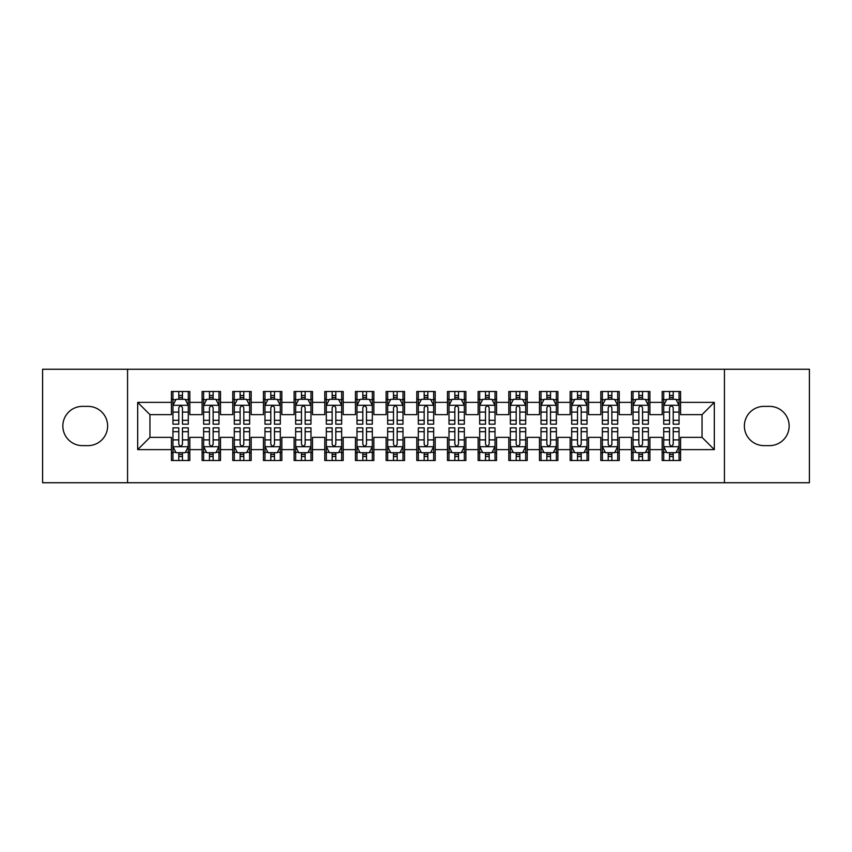 <?xml version="1.0" encoding="UTF-8"?>
<svg xmlns="http://www.w3.org/2000/svg" width="852" height="852" viewBox="0 0 852 852"><rect width="100%" height="100%" fill="white"/><g stroke="black" fill="none" stroke-linecap="round" stroke-linejoin="round"><path stroke-width="1.28" d="M724.434 482.743L809.4 482.743L809.4 369.257L724.434 369.257L724.434 482.743L127.566 482.743L127.566 369.257L42.6 369.257L42.6 482.743L127.566 482.743M724.434 369.257L127.566 369.257M137.683 449.622L137.683 402.378L171.422 402.378L171.422 414.647L149.952 414.647L149.952 437.353L137.683 449.622L171.422 449.622L171.422 460.506L189.826 460.506L189.826 449.622L202.094 449.622L202.094 460.506L220.498 460.506L220.498 449.622L232.766 449.622L232.766 460.506L251.17 460.506L251.17 449.622L263.438 449.622L263.438 460.506L281.842 460.506L281.842 449.622L294.11 449.622L294.11 460.506L312.514 460.506L312.514 449.622L324.782 449.622L324.782 460.506L343.186 460.506L343.186 449.622L355.454 449.622L355.454 460.506L373.858 460.506L373.858 449.622L386.126 449.622L386.126 460.506L404.53 460.506L404.53 449.622L416.798 449.622L416.798 460.506L435.202 460.506L435.202 449.622L447.47 449.622L447.47 460.506L465.874 460.506L465.874 449.622L478.142 449.622L478.142 460.506L496.546 460.506L496.546 449.622L508.814 449.622L508.814 460.506L527.218 460.506L527.218 449.622L539.486 449.622L539.486 460.506L557.89 460.506L557.89 449.622L570.158 449.622L570.158 460.506L588.562 460.506L588.562 449.622L600.83 449.622L600.83 460.506L619.234 460.506L619.234 449.622L631.502 449.622L631.502 460.506L649.906 460.506L649.906 449.622L662.174 449.622L662.174 460.506L680.578 460.506L680.578 437.353L702.048 437.353L702.048 414.647L680.578 414.647L680.578 402.378L714.317 402.378L714.317 449.622L680.578 449.622M680.578 402.378L680.578 391.494L662.174 391.494L662.174 402.378L649.906 402.378L649.906 391.494L631.502 391.494L631.502 402.378L619.234 402.378L619.234 391.494L600.83 391.494L600.83 402.378L588.562 402.378L588.562 391.494L570.158 391.494L570.158 402.378L557.89 402.378L557.89 391.494L539.486 391.494L539.486 402.378L527.218 402.378L527.218 391.494L508.814 391.494L508.814 402.378L496.546 402.378L496.546 391.494L478.142 391.494L478.142 402.378L465.874 402.378L465.874 391.494L447.47 391.494L447.47 402.378L435.202 402.378L435.202 391.494L416.798 391.494L416.798 402.378L404.53 402.378L404.53 391.494L386.126 391.494L386.126 402.378L373.858 402.378L373.858 391.494L355.454 391.494L355.454 402.378L343.186 402.378L343.186 391.494L324.782 391.494L324.782 402.378L312.514 402.378L312.514 391.494L294.11 391.494L294.11 402.378L281.842 402.378L281.842 391.494L263.438 391.494L263.438 402.378L251.17 402.378L251.17 391.494L232.766 391.494L232.766 402.378L220.498 402.378L220.498 391.494L202.094 391.494L202.094 402.378L189.826 402.378L189.826 391.494L171.422 391.494L171.422 402.378M649.906 449.622L649.906 437.353L662.174 437.353L662.174 449.622M714.317 402.378L702.048 414.647M619.234 449.622L619.234 437.353L631.502 437.353L631.502 449.622M662.174 402.378L662.174 414.647L649.906 414.647L649.906 402.378M588.562 449.622L588.562 437.353L600.83 437.353L600.83 449.622M631.502 402.378L631.502 414.647L619.234 414.647L619.234 402.378M557.89 449.622L557.89 437.353L570.158 437.353L570.158 449.622M600.83 402.378L600.83 414.647L588.562 414.647L588.562 402.378M527.218 449.622L527.218 437.353L539.486 437.353L539.486 449.622M570.158 402.378L570.158 414.647L557.89 414.647L557.89 402.378M496.546 449.622L496.546 437.353L508.814 437.353L508.814 449.622M539.486 402.378L539.486 414.647L527.218 414.647L527.218 402.378M465.874 449.622L465.874 437.353L478.142 437.353L478.142 449.622M508.814 402.378L508.814 414.647L496.546 414.647L496.546 402.378M435.202 449.622L435.202 437.353L447.47 437.353L447.47 449.622M478.142 402.378L478.142 414.647L465.874 414.647L465.874 402.378M404.53 449.622L404.53 437.353L416.798 437.353L416.798 449.622M447.47 402.378L447.47 414.647L435.202 414.647L435.202 402.378M373.858 449.622L373.858 437.353L386.126 437.353L386.126 449.622M416.798 402.378L416.798 414.647L404.53 414.647L404.53 402.378M343.186 449.622L343.186 437.353L355.454 437.353L355.454 449.622M386.126 402.378L386.126 414.647L373.858 414.647L373.858 402.378M312.514 449.622L312.514 437.353L324.782 437.353L324.782 449.622M355.454 402.378L355.454 414.647L343.186 414.647L343.186 402.378M281.842 449.622L281.842 437.353L294.11 437.353L294.11 449.622M324.782 402.378L324.782 414.647L312.514 414.647L312.514 402.378M251.17 449.622L251.17 437.353L263.438 437.353L263.438 449.622M294.11 402.378L294.11 414.647L281.842 414.647L281.842 402.378M220.498 449.622L220.498 437.353L232.766 437.353L232.766 449.622M263.438 402.378L263.438 414.647L251.17 414.647L251.17 402.378M189.826 449.622L189.826 437.353L202.094 437.353L202.094 449.622M232.766 402.378L232.766 414.647L220.498 414.647L220.498 402.378M149.952 437.353L171.422 437.353L171.422 449.622M202.094 402.378L202.094 414.647L189.826 414.647L189.826 402.378M662.174 399.162L663.708 399.162M679.044 399.162L680.578 399.162M631.502 399.162L633.036 399.162M648.372 399.162L649.906 399.162M600.83 399.162L602.364 399.162M617.7 399.162L619.234 399.162M570.158 399.162L571.692 399.162M587.028 399.162L588.562 399.162M539.486 399.162L541.02 399.162M556.356 399.162L557.89 399.162M508.814 399.162L510.348 399.162M525.684 399.162L527.218 399.162M478.142 399.162L479.676 399.162M495.012 399.162L496.546 399.162M447.47 399.162L449.004 399.162M464.34 399.162L465.874 399.162M416.798 399.162L418.332 399.162M433.668 399.162L435.202 399.162M386.126 399.162L387.66 399.162M402.996 399.162L404.53 399.162M355.454 399.162L356.988 399.162M372.324 399.162L373.858 399.162M324.782 399.162L326.316 399.162M341.652 399.162L343.186 399.162M294.11 399.162L295.644 399.162M310.98 399.162L312.514 399.162M263.438 399.162L264.972 399.162M280.308 399.162L281.842 399.162M232.766 399.162L234.3 399.162M249.636 399.162L251.17 399.162M202.094 399.162L203.628 399.162M218.964 399.162L220.498 399.162M171.422 399.162L172.956 399.162M188.292 399.162L189.826 399.162M171.422 452.838L172.956 452.838M188.292 452.838L189.826 452.838M202.094 452.838L203.628 452.838M218.964 452.838L220.498 452.838M232.766 452.838L234.3 452.838M249.636 452.838L251.17 452.838M263.438 452.838L264.972 452.838M280.308 452.838L281.842 452.838M294.11 452.838L295.644 452.838M310.98 452.838L312.514 452.838M324.782 452.838L326.316 452.838M341.652 452.838L343.186 452.838M355.454 452.838L356.988 452.838M372.324 452.838L373.858 452.838M386.126 452.838L387.66 452.838M402.996 452.838L404.53 452.838M416.798 452.838L418.332 452.838M433.668 452.838L435.202 452.838M447.47 452.838L449.004 452.838M464.34 452.838L465.874 452.838M478.142 452.838L479.676 452.838M495.012 452.838L496.546 452.838M508.814 452.838L510.348 452.838M525.684 452.838L527.218 452.838M539.486 452.838L541.02 452.838M556.356 452.838L557.89 452.838M570.158 452.838L571.692 452.838M587.028 452.838L588.562 452.838M600.83 452.838L602.364 452.838M617.7 452.838L619.234 452.838M631.502 452.838L633.036 452.838M648.372 452.838L649.906 452.838M662.174 452.838L663.708 452.838M679.044 452.838L680.578 452.838M137.683 402.378L149.952 414.647M702.048 437.353L714.317 449.622M82.474 406.372A19.628 19.628 0 0 0 62.846 426A19.628 19.628 0 0 0 82.474 445.628L87.99 445.628A19.628 19.628 0 0 0 107.629 426A19.628 19.628 0 0 0 87.99 406.372L82.474 406.372M769.526 445.628A19.628 19.628 0 0 0 789.154 426A19.628 19.628 0 0 0 769.526 406.372L764.01 406.372A19.628 19.628 0 0 0 744.371 426A19.628 19.628 0 0 0 764.01 445.628L769.526 445.628M182.466 395.477L178.782 395.477M188.292 420.313L182.466 420.313L182.466 424.158L188.292 424.158L188.292 405.445L185.225 399.311L176.023 399.311L172.956 405.445L172.956 424.158L178.782 424.158L178.782 420.313L172.956 420.313M172.956 405.445L172.956 391.494M188.292 405.445L188.292 391.494M178.782 399.311L178.782 391.494M182.466 391.494L182.466 399.311M182.466 420.313L182.466 407.746C181.242 405.382 180.017 405.382 178.782 407.746L178.782 420.313M182.466 399.162L178.782 399.162M178.782 456.523L182.466 456.523M172.956 431.687L178.782 431.687L178.782 427.842L172.956 427.842L172.956 446.554L176.023 452.689L185.225 452.689L188.292 446.554L188.292 427.842L182.466 427.842L182.466 431.687L188.292 431.687M188.292 446.554L188.292 460.506M172.956 446.554L172.956 460.506M182.466 452.689L182.466 460.506M178.782 460.506L178.782 452.689M178.782 431.687L178.782 444.254C180.006 446.618 181.231 446.618 182.466 444.254L182.466 431.687M178.782 452.838L182.466 452.838M213.138 395.477L209.454 395.477M218.964 420.313L213.138 420.313L213.138 424.158L218.964 424.158L218.964 405.445L215.897 399.311L206.695 399.311L203.628 405.445L203.628 424.158L209.454 424.158L209.454 420.313L203.628 420.313M203.628 405.445L203.628 391.494M218.964 405.445L218.964 391.494M209.454 399.311L209.454 391.494M213.138 391.494L213.138 399.311M213.138 420.313L213.138 407.746C211.914 405.382 210.689 405.382 209.454 407.746L209.454 420.313M213.138 399.162L209.454 399.162M243.81 395.477L240.126 395.477M249.636 420.313L243.81 420.313L243.81 424.158L249.636 424.158L249.636 405.445L246.569 399.311L237.367 399.311L234.3 405.445L234.3 424.158L240.126 424.158L240.126 420.313L234.3 420.313M234.3 405.445L234.3 391.494M249.636 405.445L249.636 391.494M240.126 399.311L240.126 391.494M243.81 391.494L243.81 399.311M243.81 420.313L243.81 407.746C242.586 405.382 241.361 405.382 240.126 407.746L240.126 420.313M243.81 399.162L240.126 399.162M209.454 456.523L213.138 456.523M203.628 431.687L209.454 431.687L209.454 427.842L203.628 427.842L203.628 446.554L206.695 452.689L215.897 452.689L218.964 446.554L218.964 427.842L213.138 427.842L213.138 431.687L218.964 431.687M218.964 446.554L218.964 460.506M203.628 446.554L203.628 460.506M213.138 452.689L213.138 460.506M209.454 460.506L209.454 452.689M209.454 431.687L209.454 444.254C210.678 446.618 211.903 446.618 213.138 444.254L213.138 431.687M209.454 452.838L213.138 452.838M240.126 456.523L243.81 456.523M234.3 431.687L240.126 431.687L240.126 427.842L234.3 427.842L234.3 446.554L237.367 452.689L246.569 452.689L249.636 446.554L249.636 427.842L243.81 427.842L243.81 431.687L249.636 431.687M249.636 446.554L249.636 460.506M234.3 446.554L234.3 460.506M243.81 452.689L243.81 460.506M240.126 460.506L240.126 452.689M240.126 431.687L240.126 444.254C241.35 446.618 242.575 446.618 243.81 444.254L243.81 431.687M240.126 452.838L243.81 452.838M274.482 395.477L270.798 395.477M280.308 420.313L274.482 420.313L274.482 424.158L280.308 424.158L280.308 405.445L277.241 399.311L268.039 399.311L264.972 405.445L264.972 424.158L270.798 424.158L270.798 420.313L264.972 420.313M264.972 405.445L264.972 391.494M280.308 405.445L280.308 391.494M270.798 399.311L270.798 391.494M274.482 391.494L274.482 399.311M274.482 420.313L274.482 407.746C273.258 405.382 272.033 405.382 270.798 407.746L270.798 420.313M274.482 399.162L270.798 399.162M305.154 395.477L301.47 395.477M310.98 420.313L305.154 420.313L305.154 424.158L310.98 424.158L310.98 405.445L307.913 399.311L298.711 399.311L295.644 405.445L295.644 424.158L301.47 424.158L301.47 420.313L295.644 420.313M295.644 405.445L295.644 391.494M310.98 405.445L310.98 391.494M301.47 399.311L301.47 391.494M305.154 391.494L305.154 399.311M305.154 420.313L305.154 407.746C303.93 405.382 302.705 405.382 301.47 407.746L301.47 420.313M305.154 399.162L301.47 399.162M270.798 456.523L274.482 456.523M264.972 431.687L270.798 431.687L270.798 427.842L264.972 427.842L264.972 446.554L268.039 452.689L277.241 452.689L280.308 446.554L280.308 427.842L274.482 427.842L274.482 431.687L280.308 431.687M280.308 446.554L280.308 460.506M264.972 446.554L264.972 460.506M274.482 452.689L274.482 460.506M270.798 460.506L270.798 452.689M270.798 431.687L270.798 444.254C272.022 446.618 273.247 446.618 274.482 444.254L274.482 431.687M270.798 452.838L274.482 452.838M301.47 456.523L305.154 456.523M295.644 431.687L301.47 431.687L301.47 427.842L295.644 427.842L295.644 446.554L298.711 452.689L307.913 452.689L310.98 446.554L310.98 427.842L305.154 427.842L305.154 431.687L310.98 431.687M310.98 446.554L310.98 460.506M295.644 446.554L295.644 460.506M305.154 452.689L305.154 460.506M301.47 460.506L301.47 452.689M301.47 431.687L301.47 444.254C302.694 446.618 303.919 446.618 305.154 444.254L305.154 431.687M301.47 452.838L305.154 452.838M335.826 395.477L332.142 395.477M341.652 420.313L335.826 420.313L335.826 424.158L341.652 424.158L341.652 405.445L338.585 399.311L329.383 399.311L326.316 405.445L326.316 424.158L332.142 424.158L332.142 420.313L326.316 420.313M326.316 405.445L326.316 391.494M341.652 405.445L341.652 391.494M332.142 399.311L332.142 391.494M335.826 391.494L335.826 399.311M335.826 420.313L335.826 407.746C334.602 405.382 333.377 405.382 332.142 407.746L332.142 420.313M335.826 399.162L332.142 399.162M332.142 456.523L335.826 456.523M326.316 431.687L332.142 431.687L332.142 427.842L326.316 427.842L326.316 446.554L329.383 452.689L338.585 452.689L341.652 446.554L341.652 427.842L335.826 427.842L335.826 431.687L341.652 431.687M341.652 446.554L341.652 460.506M326.316 446.554L326.316 460.506M335.826 452.689L335.826 460.506M332.142 460.506L332.142 452.689M332.142 431.687L332.142 444.254C333.366 446.618 334.591 446.618 335.826 444.254L335.826 431.687M332.142 452.838L335.826 452.838M366.498 395.477L362.814 395.477M372.324 420.313L366.498 420.313L366.498 424.158L372.324 424.158L372.324 405.445L369.257 399.311L360.055 399.311L356.988 405.445L356.988 424.158L362.814 424.158L362.814 420.313L356.988 420.313M356.988 405.445L356.988 391.494M372.324 405.445L372.324 391.494M362.814 399.311L362.814 391.494M366.498 391.494L366.498 399.311M366.498 420.313L366.498 407.746C365.274 405.382 364.049 405.382 362.814 407.746L362.814 420.313M366.498 399.162L362.814 399.162M362.814 456.523L366.498 456.523M356.988 431.687L362.814 431.687L362.814 427.842L356.988 427.842L356.988 446.554L360.055 452.689L369.257 452.689L372.324 446.554L372.324 427.842L366.498 427.842L366.498 431.687L372.324 431.687M372.324 446.554L372.324 460.506M356.988 446.554L356.988 460.506M366.498 452.689L366.498 460.506M362.814 460.506L362.814 452.689M362.814 431.687L362.814 444.254C364.038 446.618 365.263 446.618 366.498 444.254L366.498 431.687M362.814 452.838L366.498 452.838M397.17 395.477L393.486 395.477M402.996 420.313L397.17 420.313L397.17 424.158L402.996 424.158L402.996 405.445L399.929 399.311L390.727 399.311L387.66 405.445L387.66 424.158L393.486 424.158L393.486 420.313L387.66 420.313M387.66 405.445L387.66 391.494M402.996 405.445L402.996 391.494M393.486 399.311L393.486 391.494M397.17 391.494L397.17 399.311M397.17 420.313L397.17 407.746C395.946 405.382 394.721 405.382 393.486 407.746L393.486 420.313M397.17 399.162L393.486 399.162M393.486 456.523L397.17 456.523M387.66 431.687L393.486 431.687L393.486 427.842L387.66 427.842L387.66 446.554L390.727 452.689L399.929 452.689L402.996 446.554L402.996 427.842L397.17 427.842L397.17 431.687L402.996 431.687M402.996 446.554L402.996 460.506M387.66 446.554L387.66 460.506M397.17 452.689L397.17 460.506M393.486 460.506L393.486 452.689M393.486 431.687L393.486 444.254C394.71 446.618 395.935 446.618 397.17 444.254L397.17 431.687M393.486 452.838L397.17 452.838M427.842 395.477L424.158 395.477M433.668 420.313L427.842 420.313L427.842 424.158L433.668 424.158L433.668 405.445L430.601 399.311L421.399 399.311L418.332 405.445L418.332 424.158L424.158 424.158L424.158 420.313L418.332 420.313M418.332 405.445L418.332 391.494M433.668 405.445L433.668 391.494M424.158 399.311L424.158 391.494M427.842 391.494L427.842 399.311M427.842 420.313L427.842 407.746C426.618 405.382 425.393 405.382 424.158 407.746L424.158 420.313M427.842 399.162L424.158 399.162M424.158 456.523L427.842 456.523M418.332 431.687L424.158 431.687L424.158 427.842L418.332 427.842L418.332 446.554L421.399 452.689L430.601 452.689L433.668 446.554L433.668 427.842L427.842 427.842L427.842 431.687L433.668 431.687M433.668 446.554L433.668 460.506M418.332 446.554L418.332 460.506M427.842 452.689L427.842 460.506M424.158 460.506L424.158 452.689M424.158 431.687L424.158 444.254C425.382 446.618 426.607 446.618 427.842 444.254L427.842 431.687M424.158 452.838L427.842 452.838M458.514 395.477L454.83 395.477M464.34 420.313L458.514 420.313L458.514 424.158L464.34 424.158L464.34 405.445L461.273 399.311L452.071 399.311L449.004 405.445L449.004 424.158L454.83 424.158L454.83 420.313L449.004 420.313M449.004 405.445L449.004 391.494M464.34 405.445L464.34 391.494M454.83 399.311L454.83 391.494M458.514 391.494L458.514 399.311M458.514 420.313L458.514 407.746C457.29 405.382 456.065 405.382 454.83 407.746L454.83 420.313M458.514 399.162L454.83 399.162M454.83 456.523L458.514 456.523M449.004 431.687L454.83 431.687L454.83 427.842L449.004 427.842L449.004 446.554L452.071 452.689L461.273 452.689L464.34 446.554L464.34 427.842L458.514 427.842L458.514 431.687L464.34 431.687M464.34 446.554L464.34 460.506M449.004 446.554L449.004 460.506M458.514 452.689L458.514 460.506M454.83 460.506L454.83 452.689M454.83 431.687L454.83 444.254C456.054 446.618 457.279 446.618 458.514 444.254L458.514 431.687M454.83 452.838L458.514 452.838M489.186 395.477L485.502 395.477M495.012 420.313L489.186 420.313L489.186 424.158L495.012 424.158L495.012 405.445L491.945 399.311L482.743 399.311L479.676 405.445L479.676 424.158L485.502 424.158L485.502 420.313L479.676 420.313M479.676 405.445L479.676 391.494M495.012 405.445L495.012 391.494M485.502 399.311L485.502 391.494M489.186 391.494L489.186 399.311M489.186 420.313L489.186 407.746C487.962 405.382 486.737 405.382 485.502 407.746L485.502 420.313M489.186 399.162L485.502 399.162M485.502 456.523L489.186 456.523M479.676 431.687L485.502 431.687L485.502 427.842L479.676 427.842L479.676 446.554L482.743 452.689L491.945 452.689L495.012 446.554L495.012 427.842L489.186 427.842L489.186 431.687L495.012 431.687M495.012 446.554L495.012 460.506M479.676 446.554L479.676 460.506M489.186 452.689L489.186 460.506M485.502 460.506L485.502 452.689M485.502 431.687L485.502 444.254C486.726 446.618 487.951 446.618 489.186 444.254L489.186 431.687M485.502 452.838L489.186 452.838M519.858 395.477L516.174 395.477M525.684 420.313L519.858 420.313L519.858 424.158L525.684 424.158L525.684 405.445L522.617 399.311L513.415 399.311L510.348 405.445L510.348 424.158L516.174 424.158L516.174 420.313L510.348 420.313M510.348 405.445L510.348 391.494M525.684 405.445L525.684 391.494M516.174 399.311L516.174 391.494M519.858 391.494L519.858 399.311M519.858 420.313L519.858 407.746C518.634 405.382 517.409 405.382 516.174 407.746L516.174 420.313M519.858 399.162L516.174 399.162M516.174 456.523L519.858 456.523M510.348 431.687L516.174 431.687L516.174 427.842L510.348 427.842L510.348 446.554L513.415 452.689L522.617 452.689L525.684 446.554L525.684 427.842L519.858 427.842L519.858 431.687L525.684 431.687M525.684 446.554L525.684 460.506M510.348 446.554L510.348 460.506M519.858 452.689L519.858 460.506M516.174 460.506L516.174 452.689M516.174 431.687L516.174 444.254C517.398 446.618 518.623 446.618 519.858 444.254L519.858 431.687M516.174 452.838L519.858 452.838M550.53 395.477L546.846 395.477M556.356 420.313L550.53 420.313L550.53 424.158L556.356 424.158L556.356 405.445L553.289 399.311L544.087 399.311L541.02 405.445L541.02 424.158L546.846 424.158L546.846 420.313L541.02 420.313M541.02 405.445L541.02 391.494M556.356 405.445L556.356 391.494M546.846 399.311L546.846 391.494M550.53 391.494L550.53 399.311M550.53 420.313L550.53 407.746C549.306 405.382 548.081 405.382 546.846 407.746L546.846 420.313M550.53 399.162L546.846 399.162M546.846 456.523L550.53 456.523M541.02 431.687L546.846 431.687L546.846 427.842L541.02 427.842L541.02 446.554L544.087 452.689L553.289 452.689L556.356 446.554L556.356 427.842L550.53 427.842L550.53 431.687L556.356 431.687M556.356 446.554L556.356 460.506M541.02 446.554L541.02 460.506M550.53 452.689L550.53 460.506M546.846 460.506L546.846 452.689M546.846 431.687L546.846 444.254C548.07 446.618 549.295 446.618 550.53 444.254L550.53 431.687M546.846 452.838L550.53 452.838M581.202 395.477L577.518 395.477M587.028 420.313L581.202 420.313L581.202 424.158L587.028 424.158L587.028 405.445L583.961 399.311L574.759 399.311L571.692 405.445L571.692 424.158L577.518 424.158L577.518 420.313L571.692 420.313M571.692 405.445L571.692 391.494M587.028 405.445L587.028 391.494M577.518 399.311L577.518 391.494M581.202 391.494L581.202 399.311M581.202 420.313L581.202 407.746C579.978 405.382 578.753 405.382 577.518 407.746L577.518 420.313M581.202 399.162L577.518 399.162M577.518 456.523L581.202 456.523M571.692 431.687L577.518 431.687L577.518 427.842L571.692 427.842L571.692 446.554L574.759 452.689L583.961 452.689L587.028 446.554L587.028 427.842L581.202 427.842L581.202 431.687L587.028 431.687M587.028 446.554L587.028 460.506M571.692 446.554L571.692 460.506M581.202 452.689L581.202 460.506M577.518 460.506L577.518 452.689M577.518 431.687L577.518 444.254C578.742 446.618 579.967 446.618 581.202 444.254L581.202 431.687M577.518 452.838L581.202 452.838M611.874 395.477L608.19 395.477M617.7 420.313L611.874 420.313L611.874 424.158L617.7 424.158L617.7 405.445L614.633 399.311L605.431 399.311L602.364 405.445L602.364 424.158L608.19 424.158L608.19 420.313L602.364 420.313M602.364 405.445L602.364 391.494M617.7 405.445L617.7 391.494M608.19 399.311L608.19 391.494M611.874 391.494L611.874 399.311M611.874 420.313L611.874 407.746C610.65 405.382 609.425 405.382 608.19 407.746L608.19 420.313M611.874 399.162L608.19 399.162M608.19 456.523L611.874 456.523M602.364 431.687L608.19 431.687L608.19 427.842L602.364 427.842L602.364 446.554L605.431 452.689L614.633 452.689L617.7 446.554L617.7 427.842L611.874 427.842L611.874 431.687L617.7 431.687M617.7 446.554L617.7 460.506M602.364 446.554L602.364 460.506M611.874 452.689L611.874 460.506M608.19 460.506L608.19 452.689M608.19 431.687L608.19 444.254C609.414 446.618 610.639 446.618 611.874 444.254L611.874 431.687M608.19 452.838L611.874 452.838M642.546 395.477L638.862 395.477M648.372 420.313L642.546 420.313L642.546 424.158L648.372 424.158L648.372 405.445L645.305 399.311L636.103 399.311L633.036 405.445L633.036 424.158L638.862 424.158L638.862 420.313L633.036 420.313M633.036 405.445L633.036 391.494M648.372 405.445L648.372 391.494M638.862 399.311L638.862 391.494M642.546 391.494L642.546 399.311M642.546 420.313L642.546 407.746C641.322 405.382 640.097 405.382 638.862 407.746L638.862 420.313M642.546 399.162L638.862 399.162M638.862 456.523L642.546 456.523M633.036 431.687L638.862 431.687L638.862 427.842L633.036 427.842L633.036 446.554L636.103 452.689L645.305 452.689L648.372 446.554L648.372 427.842L642.546 427.842L642.546 431.687L648.372 431.687M648.372 446.554L648.372 460.506M633.036 446.554L633.036 460.506M642.546 452.689L642.546 460.506M638.862 460.506L638.862 452.689M638.862 431.687L638.862 444.254C640.086 446.618 641.311 446.618 642.546 444.254L642.546 431.687M638.862 452.838L642.546 452.838M673.218 395.477L669.534 395.477M679.044 420.313L673.218 420.313L673.218 424.158L679.044 424.158L679.044 405.445L675.977 399.311L666.775 399.311L663.708 405.445L663.708 424.158L669.534 424.158L669.534 420.313L663.708 420.313M663.708 405.445L663.708 391.494M679.044 405.445L679.044 391.494M669.534 399.311L669.534 391.494M673.218 391.494L673.218 399.311M673.218 420.313L673.218 407.746C671.994 405.382 670.769 405.382 669.534 407.746L669.534 420.313M673.218 399.162L669.534 399.162M669.534 456.523L673.218 456.523M663.708 431.687L669.534 431.687L669.534 427.842L663.708 427.842L663.708 446.554L666.775 452.689L675.977 452.689L679.044 446.554L679.044 427.842L673.218 427.842L673.218 431.687L679.044 431.687M679.044 446.554L679.044 460.506M663.708 446.554L663.708 460.506M673.218 452.689L673.218 460.506M669.534 460.506L669.534 452.689M669.534 431.687L669.534 444.254C670.758 446.618 671.983 446.618 673.218 444.254L673.218 431.687M669.534 452.838L673.218 452.838M188.217 405.296L173.031 405.296M172.956 399.684L175.842 399.684M185.406 399.684L188.292 399.684M178.782 412.091L172.956 412.091M188.292 412.091L182.466 412.091M182.466 397.437L178.782 397.437M173.031 446.704L188.217 446.704M188.292 452.316L185.406 452.316M175.842 452.316L172.956 452.316M182.466 439.909L188.292 439.909M172.956 439.909L178.782 439.909M178.782 454.563L182.466 454.563M218.889 405.296L203.703 405.296M203.628 399.684L206.514 399.684M216.078 399.684L218.964 399.684M209.454 412.091L203.628 412.091M218.964 412.091L213.138 412.091M213.138 397.437L209.454 397.437M249.561 405.296L234.375 405.296M234.3 399.684L237.186 399.684M246.75 399.684L249.636 399.684M240.126 412.091L234.3 412.091M249.636 412.091L243.81 412.091M243.81 397.437L240.126 397.437M203.703 446.704L218.889 446.704M218.964 452.316L216.078 452.316M206.514 452.316L203.628 452.316M213.138 439.909L218.964 439.909M203.628 439.909L209.454 439.909M209.454 454.563L213.138 454.563M234.375 446.704L249.561 446.704M249.636 452.316L246.75 452.316M237.186 452.316L234.3 452.316M243.81 439.909L249.636 439.909M234.3 439.909L240.126 439.909M240.126 454.563L243.81 454.563M280.233 405.296L265.047 405.296M264.972 399.684L267.858 399.684M277.422 399.684L280.308 399.684M270.798 412.091L264.972 412.091M280.308 412.091L274.482 412.091M274.482 397.437L270.798 397.437M310.905 405.296L295.719 405.296M295.644 399.684L298.53 399.684M308.094 399.684L310.98 399.684M301.47 412.091L295.644 412.091M310.98 412.091L305.154 412.091M305.154 397.437L301.47 397.437M265.047 446.704L280.233 446.704M280.308 452.316L277.422 452.316M267.858 452.316L264.972 452.316M274.482 439.909L280.308 439.909M264.972 439.909L270.798 439.909M270.798 454.563L274.482 454.563M295.719 446.704L310.905 446.704M310.98 452.316L308.094 452.316M298.53 452.316L295.644 452.316M305.154 439.909L310.98 439.909M295.644 439.909L301.47 439.909M301.47 454.563L305.154 454.563M341.577 405.296L326.391 405.296M326.316 399.684L329.202 399.684M338.766 399.684L341.652 399.684M332.142 412.091L326.316 412.091M341.652 412.091L335.826 412.091M335.826 397.437L332.142 397.437M326.391 446.704L341.577 446.704M341.652 452.316L338.766 452.316M329.202 452.316L326.316 452.316M335.826 439.909L341.652 439.909M326.316 439.909L332.142 439.909M332.142 454.563L335.826 454.563M372.249 405.296L357.063 405.296M356.988 399.684L359.874 399.684M369.438 399.684L372.324 399.684M362.814 412.091L356.988 412.091M372.324 412.091L366.498 412.091M366.498 397.437L362.814 397.437M357.063 446.704L372.249 446.704M372.324 452.316L369.438 452.316M359.874 452.316L356.988 452.316M366.498 439.909L372.324 439.909M356.988 439.909L362.814 439.909M362.814 454.563L366.498 454.563M402.921 405.296L387.735 405.296M387.66 399.684L390.546 399.684M400.11 399.684L402.996 399.684M393.486 412.091L387.66 412.091M402.996 412.091L397.17 412.091M397.17 397.437L393.486 397.437M387.735 446.704L402.921 446.704M402.996 452.316L400.11 452.316M390.546 452.316L387.66 452.316M397.17 439.909L402.996 439.909M387.66 439.909L393.486 439.909M393.486 454.563L397.17 454.563M433.593 405.296L418.407 405.296M418.332 399.684L421.218 399.684M430.782 399.684L433.668 399.684M424.158 412.091L418.332 412.091M433.668 412.091L427.842 412.091M427.842 397.437L424.158 397.437M418.407 446.704L433.593 446.704M433.668 452.316L430.782 452.316M421.218 452.316L418.332 452.316M427.842 439.909L433.668 439.909M418.332 439.909L424.158 439.909M424.158 454.563L427.842 454.563M464.265 405.296L449.079 405.296M449.004 399.684L451.89 399.684M461.454 399.684L464.34 399.684M454.83 412.091L449.004 412.091M464.34 412.091L458.514 412.091M458.514 397.437L454.83 397.437M449.079 446.704L464.265 446.704M464.34 452.316L461.454 452.316M451.89 452.316L449.004 452.316M458.514 439.909L464.34 439.909M449.004 439.909L454.83 439.909M454.83 454.563L458.514 454.563M494.937 405.296L479.751 405.296M479.676 399.684L482.562 399.684M492.126 399.684L495.012 399.684M485.502 412.091L479.676 412.091M495.012 412.091L489.186 412.091M489.186 397.437L485.502 397.437M479.751 446.704L494.937 446.704M495.012 452.316L492.126 452.316M482.562 452.316L479.676 452.316M489.186 439.909L495.012 439.909M479.676 439.909L485.502 439.909M485.502 454.563L489.186 454.563M525.609 405.296L510.423 405.296M510.348 399.684L513.234 399.684M522.798 399.684L525.684 399.684M516.174 412.091L510.348 412.091M525.684 412.091L519.858 412.091M519.858 397.437L516.174 397.437M510.423 446.704L525.609 446.704M525.684 452.316L522.798 452.316M513.234 452.316L510.348 452.316M519.858 439.909L525.684 439.909M510.348 439.909L516.174 439.909M516.174 454.563L519.858 454.563M556.281 405.296L541.095 405.296M541.02 399.684L543.906 399.684M553.47 399.684L556.356 399.684M546.846 412.091L541.02 412.091M556.356 412.091L550.53 412.091M550.53 397.437L546.846 397.437M541.095 446.704L556.281 446.704M556.356 452.316L553.47 452.316M543.906 452.316L541.02 452.316M550.53 439.909L556.356 439.909M541.02 439.909L546.846 439.909M546.846 454.563L550.53 454.563M586.953 405.296L571.767 405.296M571.692 399.684L574.578 399.684M584.142 399.684L587.028 399.684M577.518 412.091L571.692 412.091M587.028 412.091L581.202 412.091M581.202 397.437L577.518 397.437M571.767 446.704L586.953 446.704M587.028 452.316L584.142 452.316M574.578 452.316L571.692 452.316M581.202 439.909L587.028 439.909M571.692 439.909L577.518 439.909M577.518 454.563L581.202 454.563M617.625 405.296L602.439 405.296M602.364 399.684L605.25 399.684M614.814 399.684L617.7 399.684M608.19 412.091L602.364 412.091M617.7 412.091L611.874 412.091M611.874 397.437L608.19 397.437M602.439 446.704L617.625 446.704M617.7 452.316L614.814 452.316M605.25 452.316L602.364 452.316M611.874 439.909L617.7 439.909M602.364 439.909L608.19 439.909M608.19 454.563L611.874 454.563M648.297 405.296L633.111 405.296M633.036 399.684L635.922 399.684M645.486 399.684L648.372 399.684M638.862 412.091L633.036 412.091M648.372 412.091L642.546 412.091M642.546 397.437L638.862 397.437M633.111 446.704L648.297 446.704M648.372 452.316L645.486 452.316M635.922 452.316L633.036 452.316M642.546 439.909L648.372 439.909M633.036 439.909L638.862 439.909M638.862 454.563L642.546 454.563M678.969 405.296L663.783 405.296M663.708 399.684L666.594 399.684M676.158 399.684L679.044 399.684M669.534 412.091L663.708 412.091M679.044 412.091L673.218 412.091M673.218 397.437L669.534 397.437M663.783 446.704L678.969 446.704M679.044 452.316L676.158 452.316M666.594 452.316L663.708 452.316M673.218 439.909L679.044 439.909M663.708 439.909L669.534 439.909M669.534 454.563L673.218 454.563"/></g></svg>
